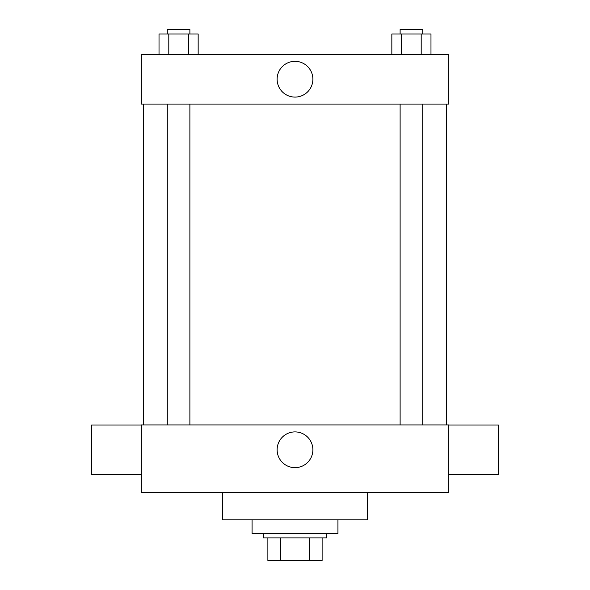 <?xml version="1.0" encoding="UTF-8"?>
<svg xmlns="http://www.w3.org/2000/svg" width="590" height="590" viewBox="0 0 590 590"><rect width="100%" height="100%" fill="white"/><g stroke="black" fill="none" stroke-linecap="round" stroke-linejoin="round"><path stroke-width="0.89" d="M309.573 537.903L309.573 560.5L267.882 560.5L267.882 537.903M309.573 560.5L322.118 560.5L322.118 537.903L322.118 560.5M326.631 533.382L326.631 537.903L263.369 537.903L263.369 533.382M280.427 537.903L280.427 560.5M252.07 519.827L252.07 533.382L337.93 533.382L337.93 519.827M222.696 492.716L222.696 519.827L367.305 519.827L367.305 492.716M448.651 492.716L141.349 492.716L141.349 424.925L448.651 424.925L448.651 492.716M277.123 449.779A17.877 17.877 0 0 1 303.939 434.299A17.877 17.877 0 0 1 303.939 465.259A17.877 17.877 0 0 1 277.123 449.779M448.651 424.999L498.358 424.999L498.358 474.707L448.651 474.707M141.349 474.707L91.642 474.707L91.642 424.999L141.349 424.999M448.651 104.069L141.349 104.069L141.349 54.354L448.651 54.354L448.651 104.069M312.877 79.208A17.877 17.877 0 0 1 286.062 94.695A17.877 17.877 0 0 1 286.062 63.727A17.877 17.877 0 0 1 312.877 79.208M430.98 54.354L430.98 34.021L391.841 34.021L391.841 54.354M421.201 34.021L421.201 54.354M401.628 34.021L401.628 54.354M400.116 34.021L400.116 29.5L422.713 29.5L422.713 34.021M198.159 54.354L198.159 34.021L159.02 34.021L159.02 54.354M188.372 34.021L188.372 54.354M168.799 34.021L168.799 54.354M167.287 34.021L167.287 29.5L189.884 29.5L189.884 34.021M143.606 104.069L143.606 424.925M446.394 104.069L446.394 424.925M422.713 424.925L422.713 104.069M400.116 424.925L400.116 104.069M167.287 104.069L167.287 424.925M189.884 104.069L189.884 424.925"/></g></svg>
